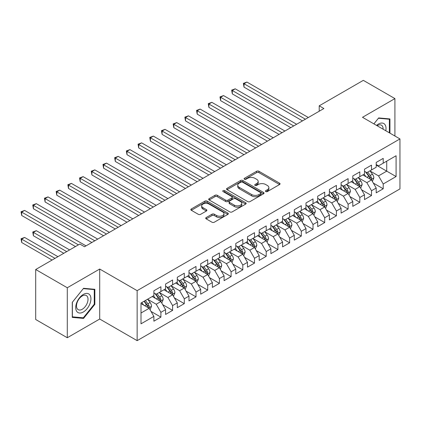 <?xml version="1.0" encoding="UTF-8"?>
<svg xmlns="http://www.w3.org/2000/svg" width="421" height="421" viewBox="0 0 421 421"><rect width="100%" height="100%" fill="white"/><g stroke="black" fill="none" stroke-linecap="round" stroke-linejoin="round"><path stroke-width="0.63" d="M265.772 191.571A1.137 0.658 0 0 0 267.382 191.571L279.586 184.524A1.626 0.937 0 0 0 280.06 183.861A1.626 0.937 0 0 0 279.586 183.198L258.91 171.263A1.626 0.937 0 0 0 256.615 171.263L244.412 178.309A1.137 0.658 0 0 0 244.08 178.772A1.137 0.658 0 0 0 244.412 179.235A1.137 0.658 0 0 0 246.017 179.235L247.595 178.325A5.199 3 0 0 1 254.947 178.325L256.673 179.32A5.199 3 0 0 1 258.194 181.44A5.199 3 0 0 1 256.673 183.561L255.089 184.477A1.137 0.658 0 0 0 254.758 184.94A1.137 0.658 0 0 0 255.089 185.403A1.137 0.658 0 0 0 256.699 185.403L258.278 184.493A5.199 3 0 0 1 265.63 184.493L267.351 185.487A5.199 3 0 0 1 268.877 187.608A5.199 3 0 0 1 267.351 189.729L265.772 190.639A1.137 0.658 0 0 0 265.44 191.108A1.137 0.658 0 0 0 265.772 191.571L265.772 190.639M206.195 217.546A1.626 0.937 0 0 0 205.716 218.21A1.626 0.937 0 0 0 206.195 218.873L211.995 222.22A1.626 0.937 0 0 0 214.289 222.22L227.845 214.4A1.626 0.937 0 0 0 228.319 213.736A1.626 0.937 0 0 0 227.845 213.073L207.169 201.133A1.626 0.937 0 0 0 204.874 201.133L191.318 208.958A1.626 0.937 0 0 0 190.845 209.621A1.626 0.937 0 0 0 191.318 210.284L198.328 214.331A1.626 0.937 0 0 0 200.622 214.331L206.422 210.984A1.626 0.937 0 0 0 206.9 210.321A1.626 0.937 0 0 0 206.422 209.658L202.948 207.648A4.347 2.51 0 0 1 201.675 205.874A4.347 2.51 0 0 1 204.359 203.559A4.347 2.51 0 0 1 209.095 204.101L222.704 211.958A4.347 2.51 0 0 1 223.977 213.736A4.347 2.51 0 0 1 221.293 216.052A4.347 2.51 0 0 1 216.557 215.51L214.289 214.2A1.626 0.937 0 0 0 211.995 214.2L206.195 217.546L206.195 218.873M67.292 287.748L67.292 337.742L99.703 319.029L99.703 269.035L67.292 287.748L35.701 269.508L79.811 244.043L84.495 246.743L323.896 108.523L319.213 105.824L319.213 111.228M99.703 269.035L137.146 290.653L399.95 138.925L399.95 188.918L137.146 340.647L137.146 290.653M394.919 136.02L394.919 98.593L362.507 117.306L399.95 138.925M394.919 98.593L363.328 80.353L319.213 105.824M247.711 201.601A1.626 0.937 0 0 0 250.011 201.601L263.562 193.776A1.626 0.937 0 0 0 264.035 193.113A1.626 0.937 0 0 0 263.562 192.45L242.891 180.514A1.626 0.937 0 0 0 240.591 180.514L227.04 188.34A1.626 0.937 0 0 0 226.561 189.003A1.626 0.937 0 0 0 227.04 189.666L247.711 201.601M223.53 191.818A1.137 0.658 0 0 1 224.682 191.976L224.682 190.624L245.701 202.759A1.626 0.937 0 0 1 246.18 203.422A1.626 0.937 0 0 1 245.701 204.085L232.15 211.91A1.626 0.937 0 0 1 229.855 211.91L209.179 199.975L209.179 198.649A1.626 0.937 0 0 0 208.705 199.312A1.626 0.937 0 0 0 209.179 199.975M209.179 198.649L214.978 195.302A1.626 0.937 0 0 1 217.278 195.302L225.661 200.138A1.626 0.937 0 0 0 227.956 200.138L231.808 197.917A1.626 0.937 0 0 0 232.281 197.254A1.626 0.937 0 0 0 231.808 196.591L223.077 191.555A1.137 0.658 0 0 1 222.746 191.092A1.137 0.658 0 0 1 223.446 190.481A1.137 0.658 0 0 1 224.682 190.624M376.195 165.069L386.725 171.147L386.725 161.154L396.087 155.749L383.215 163.18L383.215 158.38L376.195 162.432L376.195 167.232L371.517 169.931L371.517 165.137L364.497 169.189L364.497 173.989L359.818 176.688L359.818 171.894L352.793 175.946L352.793 180.741L348.114 183.445L348.114 178.646L341.094 182.703L341.094 187.498L336.416 190.197L336.416 185.403L329.396 189.455L329.396 194.255L324.712 196.954L324.712 192.16L317.692 196.212L317.692 201.006L313.013 203.711L313.013 198.912L305.993 202.969L305.993 207.763L301.31 210.468L301.31 205.669L294.29 209.721L294.29 214.521L289.611 217.22L289.611 212.426L282.591 216.478L282.591 221.272L277.907 223.977L277.907 219.183L270.887 223.235L270.887 228.029L266.209 230.734L266.209 225.935L259.189 229.987L259.189 234.786L254.505 237.486L254.505 232.692L247.485 236.744L247.485 241.543L242.806 244.243L242.806 239.449L235.786 243.501L235.786 248.295L231.108 251L231.108 246.201L224.083 250.258L224.083 255.052L219.404 257.752L219.404 252.958L212.384 257.01L212.384 261.809L207.706 264.509L207.706 259.715L200.685 263.767L200.685 268.561L196.002 271.266L196.002 266.467L188.982 270.524L188.982 275.318L184.303 278.023L184.303 273.224L177.283 277.276L177.283 282.075L172.599 284.775L172.599 279.981L165.579 284.033L165.579 288.827L160.901 291.532L160.901 286.738L153.881 290.79L153.881 295.584L141.009 303.015L141.009 323.823L153.881 316.392L149.197 308.288L141.009 303.557M396.087 155.749L396.087 176.552L383.215 183.988L378.537 175.878L370.054 170.979M373.332 183.072L383.215 188.782L383.215 183.988M383.215 188.782L376.195 192.834L376.195 188.04L371.517 190.739L366.838 182.635L358.355 177.736M361.628 189.829L371.517 195.539L371.517 190.739M371.517 195.539L364.497 199.591L364.497 194.791L359.818 197.496L355.135 189.387L346.651 184.493M349.93 196.586L359.818 202.29L359.818 197.496M359.818 202.29L352.793 206.348L352.793 201.548L348.114 204.253L343.436 196.144L334.953 191.245M338.226 203.338L348.114 209.048L348.114 204.253M348.114 209.048L341.094 213.1L341.094 208.306L336.416 211.005L331.732 202.901L323.249 198.002M326.528 210.095L336.416 215.805L336.416 211.005M336.416 215.805L329.396 219.857L329.396 215.063L324.712 217.762L320.034 209.658L311.551 204.759M314.824 216.852L324.712 222.556L324.712 217.762M324.712 222.556L317.692 226.614L317.692 221.814L313.013 224.519L308.33 216.41L299.847 211.516M303.125 223.604L313.013 229.313L313.013 224.519M313.013 229.313L305.993 233.366L305.993 228.571L301.31 231.271L296.631 223.167L288.148 218.267M291.421 230.361L301.31 236.07L301.31 231.271M301.31 236.07L294.29 240.123L294.29 235.328L289.611 238.028L284.928 229.924L276.444 225.025M279.723 237.118L289.611 242.828L289.611 238.028M289.611 242.828L282.591 246.88L282.591 242.08L277.907 244.785L273.229 236.676L264.746 231.782M268.024 243.875L277.907 249.579L277.907 244.785M277.907 249.579L270.887 253.631L270.887 248.837L266.209 251.542L261.525 243.433L253.042 238.533M256.321 250.627L266.209 256.336L266.209 251.542M266.209 256.336L259.189 260.389L259.189 255.594L254.505 258.294L249.827 250.19L241.344 245.29M244.622 257.384L254.505 263.093L254.505 258.294M254.505 263.093L247.485 267.146L247.485 262.346L242.806 265.051L238.128 256.942L229.645 252.047M232.918 264.141L242.806 269.845L242.806 265.051M242.806 269.845L235.786 273.903L235.786 269.103L231.108 271.808L226.424 263.699L217.941 258.799M221.22 270.892L231.108 276.602L231.108 271.808M231.108 276.602L224.083 280.654L224.083 275.86L219.404 278.56L214.726 270.456L206.243 265.556M209.516 277.649L219.404 283.359L219.404 278.56M219.404 283.359L212.384 287.411L212.384 282.617L207.706 285.317L203.022 277.213L194.539 272.313M197.817 284.407L207.706 290.111L207.706 285.317M207.706 290.111L200.685 294.168L200.685 289.369L196.002 292.074L191.323 283.964L182.84 279.07M186.114 291.158L196.002 296.868L196.002 292.074M196.002 296.868L188.982 300.92L188.982 296.126L184.303 298.826L179.62 290.722L171.136 285.822M174.415 297.915L184.303 303.625L184.303 298.826M184.303 303.625L177.283 307.677L177.283 302.883L172.599 305.583L167.921 297.479L159.438 292.579M162.711 304.672L172.599 310.382L172.599 305.583M172.599 310.382L165.579 314.434L165.579 309.635L160.901 312.34L156.217 304.23L147.734 299.336M151.013 311.429L160.901 317.134L160.901 312.34M160.901 317.134L153.881 321.186L153.881 316.392M153.881 292.884L156.217 294.232L160.901 291.532M141.009 313.013L149.197 308.288M165.579 286.127L167.921 287.48L172.599 284.775M156.217 304.23L160.901 301.531L152.239 296.531M165.579 309.635L160.901 301.531M177.283 279.37L179.62 280.723L184.303 278.023M167.921 297.479L172.599 294.774L163.943 289.774M177.283 302.883L172.599 294.774M188.982 272.619L191.323 273.966L196.002 271.266M179.62 290.722L184.303 288.017L175.641 283.023M188.982 296.126L184.303 288.017M200.685 265.861L203.022 267.214L207.706 264.509M191.323 283.964L196.002 281.265L187.345 276.265M200.685 289.369L196.002 281.265M212.384 259.104L214.726 260.457L219.404 257.752M203.022 277.213L207.706 274.508L199.044 269.508M212.384 282.617L207.706 274.508M224.083 252.353L226.424 253.7L231.108 251M214.726 270.456L219.404 267.751L210.747 262.751M224.083 275.86L219.404 267.751M235.786 245.596L238.128 246.948L242.806 244.243M226.424 263.699L231.108 260.999L222.446 256M235.786 269.103L231.108 260.999M247.485 238.839L249.827 240.191L254.505 237.486M238.128 256.942L242.806 254.242L234.15 249.243M247.485 262.346L242.806 254.242M259.189 232.082L261.525 233.434L266.209 230.734M249.827 250.19L254.505 247.485L245.848 242.485M259.189 255.594L254.505 247.485M270.887 225.33L273.229 226.677L277.907 223.977M261.525 243.433L266.209 240.733L257.547 235.734M270.887 248.837L266.209 240.733M282.591 218.573L284.928 219.925L289.611 217.22M273.229 236.676L277.907 233.976L269.251 228.977M282.591 242.08L277.907 233.976M294.29 211.816L296.631 213.168L301.31 210.468M284.928 229.924L289.611 227.219L280.949 222.22M294.29 235.328L289.611 227.219M305.993 205.064L308.33 206.411L313.013 203.711M296.631 223.167L301.31 220.462L292.653 215.468M305.993 228.571L301.31 220.462M317.692 198.307L320.034 199.659L324.712 196.954M308.33 216.41L313.013 213.71L304.351 208.711M317.692 221.814L313.013 213.71M329.396 191.55L331.732 192.902L336.416 190.197M320.034 209.658L324.712 206.953L316.055 201.954M329.396 215.063L324.712 206.953M341.094 184.798L343.436 186.145L348.114 183.445M331.732 202.901L336.416 200.196L327.754 195.197M341.094 208.306L336.416 200.196M352.793 178.041L355.135 179.393L359.818 176.688M343.436 196.144L348.114 193.444L339.458 188.445M352.793 201.548L348.114 193.444M364.497 171.284L366.838 172.636L371.517 169.931M355.135 189.387L359.818 186.687L351.156 181.688M364.497 194.791L359.818 186.687M376.195 164.527L378.537 165.879L383.215 163.18M366.838 182.635L371.517 179.93L362.86 174.931M376.195 188.04L371.517 179.93M35.701 269.508L35.701 319.502L67.292 337.742M99.703 319.029L137.146 340.647M378.537 175.878L386.725 171.147L396.087 176.552M389.946 133.152L389.946 118.933L378.653 117.927L373.874 123.869M94.846 304.362L94.846 289.306L83.558 288.301L72.265 302.346L72.265 317.402L83.558 318.408L94.846 304.362L94.262 304.025M266.23 191.729L267.351 191.081A5.199 3 0 0 0 268.877 188.961L268.877 187.608M258.194 181.44L258.194 182.793A5.199 3 0 0 1 256.673 184.914L255.547 185.566M279.565 184.535L258.91 172.615A1.626 0.937 0 0 0 256.615 172.615L244.864 179.399M263.541 193.786L242.891 181.867A1.626 0.937 0 0 0 240.591 181.867L227.061 189.676M260.688 193.576A1.137 0.658 0 0 0 261.025 193.113A1.137 0.658 0 0 0 260.688 192.65L242.543 182.172A1.137 0.658 0 0 0 240.938 182.172L239.27 183.13A5.199 3 0 0 0 237.749 185.256A5.199 3 0 0 0 239.27 187.377L251.674 194.539A5.199 3 0 0 0 259.026 194.539L260.688 193.576L260.688 194.928A1.137 0.658 0 0 0 261.025 194.465L261.025 193.113M237.749 185.256L237.749 186.603A5.199 3 0 0 0 239.27 188.729L239.27 187.377M260.688 194.928L259.026 195.886A5.199 3 0 0 1 251.674 195.886L239.27 188.729M209.2 199.986L214.978 196.649L214.978 195.302M232.281 197.254L232.281 198.607A1.626 0.937 0 0 1 231.808 199.27L227.956 201.491A1.626 0.937 0 0 1 225.661 201.491L217.278 196.649A1.626 0.937 0 0 0 214.978 196.649M224.682 191.976L245.68 204.101M234.36 205.164A4.347 2.51 0 0 0 239.096 205.706A4.347 2.51 0 0 0 241.78 203.39A4.347 2.51 0 0 0 240.507 201.617L235.713 198.849A1.626 0.937 0 0 0 233.413 198.849L229.566 201.07A1.626 0.937 0 0 0 229.092 201.733A1.626 0.937 0 0 0 229.566 202.396L234.36 205.164L234.36 206.516A4.347 2.51 0 0 0 239.096 207.058A4.347 2.51 0 0 0 241.78 204.743L241.78 203.39M229.092 201.733L229.092 203.085A1.626 0.937 0 0 0 229.566 203.748L229.566 202.396M234.36 206.516L229.566 203.748M223.977 213.736L223.977 215.084A4.347 2.51 0 0 1 221.293 217.404A4.347 2.51 0 0 1 216.557 216.857L214.289 215.552A1.626 0.937 0 0 0 211.995 215.552L206.216 218.883M201.675 205.874L201.675 207.227A4.347 2.51 0 0 0 202.948 209L202.948 207.648M206.401 210.995L202.948 209M227.819 214.41L207.169 202.485A1.626 0.937 0 0 0 204.874 202.485L191.339 210.3M82.363 317.718L83.558 318.408M372.385 181.43L373.832 177.894A4.384 2.531 -120 0 0 372.432 174.157L369.948 170.837M365.986 176.741L364.097 174.215M363.212 175.136L362.997 174.852M244.012 114.154L279.081 134.399L220.609 100.64L220.609 97.267L223.535 95.578L284.928 131.02M370.69 179.457L371.369 178.841L371.464 178.078A4.384 2.531 -120 0 0 370.212 175.441L367.722 172.121M366.307 172.331L369.375 176.425A2.231 1.289 60 0 1 369.78 177.104L371.464 178.078M365.533 171.884L368.807 176.252A4.384 2.531 60 0 1 370.059 178.888L370.148 179.141M305.404 119.201L244.012 83.753L246.938 82.063L308.33 117.512M302.483 120.89L244.012 87.131L244.012 83.753L243.37 83.384L246.938 82.063M244.012 87.131L243.37 83.384M360.681 188.187L362.134 184.645A4.384 2.531 -120 0 0 360.734 180.914L358.245 177.594M354.287 183.493L352.398 180.972M351.514 181.893L351.298 181.609M232.313 120.911L267.377 141.156L208.911 107.397L208.911 104.019L211.831 102.329L273.229 137.778M358.992 186.208L359.671 185.598L359.766 184.835A4.384 2.531 -120 0 0 358.508 182.198L356.024 178.878M354.603 179.083L357.676 183.182A2.231 1.289 60 0 1 358.082 183.861L359.766 184.835M353.835 178.641L357.108 183.009A4.384 2.531 60 0 1 358.36 185.645L358.45 185.898M348.983 194.944L350.43 191.402A4.384 2.531 -120 0 0 349.03 187.666L346.546 184.351M342.583 190.25L340.694 187.729M339.81 188.65L339.594 188.361M220.609 127.663L255.679 147.908L197.207 114.154L197.207 110.776L200.133 109.086L261.525 144.535M347.288 192.965L347.967 192.355L348.062 191.587A4.384 2.531 -120 0 0 346.809 188.95L344.325 185.635M342.904 185.84L345.973 189.939A2.231 1.289 60 0 1 346.378 190.618L348.062 191.587M342.131 185.393L345.404 189.76A4.384 2.531 60 0 1 346.662 192.402L346.746 192.655M293.705 125.953L232.313 90.51L235.234 88.82L296.631 124.263M290.779 127.642L232.313 93.888L232.313 90.51L231.666 90.136L235.234 88.82M232.313 93.888L231.666 90.136M282.007 132.71L219.967 96.893L223.535 95.578M220.609 100.64L219.967 96.893M385.794 130.752A10.757 6.21 120 0 0 385.005 124.653A10.757 6.21 120 0 0 376.548 125.416M383.105 129.2A8.141 4.699 120 0 0 382.342 126.026A8.141 4.699 120 0 0 381.426 125.179A8.141 4.699 120 0 0 377.1 125.732M378.395 118.243L389.362 119.238L389.362 132.81M388.636 118.817L389.362 119.238M373.895 123.885L378.421 118.259M76.738 311.414A10.757 6.21 120 0 0 87.126 308.63A10.757 6.21 120 0 0 89.91 295.026A10.757 6.21 120 0 0 79.522 297.81A10.757 6.21 120 0 0 76.738 311.414M77.269 308.809A8.141 4.699 120 0 0 78.185 309.656A8.141 4.699 120 0 0 85.763 305.857A8.141 4.699 120 0 0 87.242 296.4A8.141 4.699 120 0 0 86.326 295.553A8.141 4.699 120 0 0 78.748 299.352A8.141 4.699 120 0 0 77.269 308.809M83.321 288.632L94.262 289.611L94.262 304.199L83.321 317.808L72.38 316.829L72.38 302.241L83.3 288.617M93.536 289.19L94.262 289.611M337.279 201.696L338.731 198.159A4.384 2.531 -120 0 0 337.332 194.423L334.848 191.108M330.885 197.007L328.996 194.481M328.112 195.402L327.896 195.118M208.911 134.42L243.975 154.665L185.508 120.911L185.508 117.533L188.434 115.843L249.827 151.286M335.59 199.722L336.268 199.112L336.363 198.344A4.384 2.531 -120 0 0 335.105 195.707L332.622 192.386M331.201 192.597L334.274 196.696A2.231 1.289 60 0 1 334.679 197.37L336.363 198.344M330.432 192.15L333.706 196.518A4.384 2.531 60 0 1 334.958 199.154L335.048 199.407M325.58 208.453L327.028 204.911A4.384 2.531 -120 0 0 325.628 201.18L323.144 197.859M319.181 203.759L317.292 201.238M316.408 202.159L316.197 201.875M197.207 141.177L232.276 161.422L173.805 127.663L173.805 124.284L176.731 122.595L238.128 158.043M323.886 206.474L324.565 205.864L324.659 205.101A4.384 2.531 -120 0 0 323.407 202.464L320.923 199.144M319.502 199.349L322.57 203.448A2.231 1.289 60 0 1 322.981 204.127L324.659 205.101M318.729 198.907L322.002 203.275A4.384 2.531 60 0 1 323.26 205.911L323.349 206.164M270.303 139.467L208.263 103.65L211.831 102.329M208.911 107.397L208.263 103.65M258.605 146.224L196.565 110.402L200.133 109.086M197.207 114.154L196.565 110.402M313.877 215.21L315.329 211.668A4.384 2.531 -120 0 0 313.929 207.932L311.445 204.617M307.483 210.516L305.593 207.995M304.709 208.916L304.494 208.627M185.508 147.929L220.572 168.179L162.106 134.42L162.106 131.042L165.032 129.352L226.424 164.8M312.187 213.231L312.866 212.621L312.961 211.858A4.384 2.531 -120 0 0 311.703 209.216L309.219 205.901M307.804 206.106L310.872 210.205A2.231 1.289 60 0 1 311.277 210.884L312.961 211.858M307.03 205.664L310.303 210.026A4.384 2.531 60 0 1 311.556 212.668L311.645 212.921M246.901 152.976L184.861 117.159L188.434 115.843M185.508 120.911L184.861 117.159M302.178 221.962L303.625 218.425A4.384 2.531 -120 0 0 302.225 214.689L299.741 211.374M295.779 217.273L293.89 214.752M293.011 215.673L292.795 215.384M173.805 154.686L208.874 174.931L150.402 141.177L150.402 137.799L153.328 136.109L214.726 171.552M300.483 219.988L301.162 219.378L301.262 218.61A4.384 2.531 -120 0 0 300.005 215.973L297.521 212.658M296.1 212.863L299.168 216.962A2.231 1.289 60 0 1 299.578 217.641L301.262 218.61M295.332 212.416L298.6 216.783A4.384 2.531 60 0 1 299.857 219.42L299.947 219.678M235.202 159.733L173.163 123.916L176.731 122.595M173.805 127.663L173.163 123.916M290.474 228.719L291.927 225.177A4.384 2.531 -120 0 0 290.527 221.446L288.043 218.125M284.08 224.03L282.191 221.504M281.307 222.425L281.091 222.141M162.106 161.443L197.17 181.688L138.704 147.929L138.704 144.55L141.63 142.866L203.022 178.309M288.785 226.745L289.464 226.13L289.559 225.367A4.384 2.531 -120 0 0 288.306 222.73L285.817 219.409M284.401 219.62L287.469 223.714A2.231 1.289 60 0 1 287.875 224.393L289.559 225.367M283.628 219.173L286.901 223.54A4.384 2.531 60 0 1 288.153 226.177L288.243 226.43M278.776 235.476L280.223 231.934A4.384 2.531 -120 0 0 278.828 228.203L276.339 224.882M272.382 230.782L270.493 228.261M269.608 229.182L269.393 228.892M150.402 168.2L185.472 188.445L127 154.686L127 151.307L129.926 149.618L191.323 185.066M277.081 233.497L277.76 232.887L277.86 232.124A4.384 2.531 -120 0 0 276.602 229.482L274.118 226.166M272.697 226.372L275.771 230.471A2.231 1.289 60 0 1 276.176 231.15L277.86 232.124M271.929 225.93L275.197 230.298A4.384 2.531 60 0 1 276.455 232.934L276.544 233.187M267.072 242.233L268.524 238.691A4.384 2.531 -120 0 0 267.125 234.955L264.641 231.639M260.678 237.539L258.789 235.018M257.905 235.939L257.689 235.649M138.704 174.952L173.768 195.197L115.301 161.443L115.301 158.064L118.227 156.375L179.62 191.823M265.383 240.254L266.061 239.644L266.156 238.875A4.384 2.531 -120 0 0 264.904 236.239L262.415 232.924M260.999 233.129L264.067 237.228A2.231 1.289 60 0 1 264.472 237.907L266.156 238.875M260.225 232.681L263.499 237.049A4.384 2.531 60 0 1 264.751 239.686L264.841 239.944M255.373 248.985L256.826 245.448A4.384 2.531 -120 0 0 255.426 241.712L252.937 238.391M248.979 244.296L247.09 241.77M246.206 242.691L245.99 242.407M127 181.709L162.069 201.954L103.598 168.195L103.598 164.821L106.524 163.132L167.921 198.575M253.679 247.011L254.358 246.396L254.458 245.632A4.384 2.531 -120 0 0 253.2 242.996L250.716 239.675M249.295 239.886L252.368 243.98A2.231 1.289 60 0 1 252.774 244.659L254.458 245.632M248.527 239.438L251.795 243.806A4.384 2.531 60 0 1 253.053 246.443L253.142 246.695M243.675 255.742L245.122 252.2A4.384 2.531 -120 0 0 243.722 248.469L241.238 245.148M237.276 251.048L235.386 248.527M234.502 249.448L234.286 249.164M115.301 188.466L150.371 208.711L91.899 174.952L91.899 171.573L94.825 169.884L156.217 205.332M241.98 253.763L242.659 253.153L242.754 252.389A4.384 2.531 -120 0 0 241.501 249.753L239.012 246.432M237.597 246.638L240.665 250.737A2.231 1.289 60 0 1 241.07 251.416L242.754 252.389M236.823 246.196L240.096 250.563A4.384 2.531 60 0 1 241.349 253.2L241.438 253.453M231.971 262.499L233.423 258.957A4.384 2.531 -120 0 0 232.024 255.221L229.534 251.905M225.577 257.805L223.688 255.284M222.804 256.205L222.588 255.915M103.598 195.218L138.667 215.468L80.201 181.709L80.201 178.33L83.121 176.641L144.519 212.089M230.276 260.52L230.961 259.91L231.055 259.141A4.384 2.531 -120 0 0 229.798 256.505L227.314 253.189M225.893 253.395L228.966 257.494A2.231 1.289 60 0 1 229.371 258.173L231.055 259.141M225.124 252.947L228.392 257.315A4.384 2.531 60 0 1 229.65 259.957L229.74 260.21M220.272 269.251L221.72 265.714A4.384 2.531 -120 0 0 220.32 261.978L217.836 258.662M213.873 264.562L211.984 262.036M211.1 262.957L210.884 262.672M91.899 201.975L126.968 222.22L68.497 188.466L68.497 185.087L71.423 183.398L132.815 218.841M218.578 267.277L219.257 266.667L219.352 265.898A4.384 2.531 -120 0 0 218.099 263.262L215.61 259.941M214.194 260.152L217.262 264.251A2.231 1.289 60 0 1 217.668 264.925L219.352 265.898M213.421 259.704L216.694 264.072A4.384 2.531 60 0 1 217.952 266.709L218.036 266.961M223.498 166.49L161.459 130.668L165.032 129.352M162.106 134.42L161.459 130.668M211.8 173.242L149.76 137.425L153.328 136.109M150.402 141.177L149.76 137.425M200.096 179.999L138.062 144.182L141.63 142.866M138.704 147.929L138.062 144.182M188.398 186.756L126.358 150.939L129.926 149.618M127 154.686L126.358 150.939M176.694 193.507L114.659 157.691L118.227 156.375M115.301 161.443L114.659 157.691M164.995 200.264L102.956 164.448L106.524 163.132M103.598 168.195L102.956 164.448M153.291 207.021L91.257 171.205L94.825 169.884M91.899 174.952L91.257 171.205M208.569 276.008L210.021 272.466A4.384 2.531 -120 0 0 208.621 268.735L206.132 265.414M202.175 271.313L200.285 268.793M199.401 269.714L199.186 269.429M80.201 208.732L115.265 228.977L56.798 195.218L56.798 191.839L59.724 190.15L121.116 225.598M206.879 274.029L207.558 273.418L207.653 272.655A4.384 2.531 -120 0 0 206.395 270.019L203.911 266.698M202.49 266.903L205.564 271.003A2.231 1.289 60 0 1 205.969 271.682L207.653 272.655M201.722 266.461L204.995 270.829A4.384 2.531 60 0 1 206.248 273.466L206.337 273.718M141.593 213.779L79.553 177.957L83.121 176.641M80.201 181.709L79.553 177.957M196.87 282.765L198.317 279.223A4.384 2.531 -120 0 0 196.917 275.492L194.434 272.171M190.471 278.07L188.582 275.55M187.698 276.471L187.487 276.181M68.497 215.484L103.566 235.734L45.094 201.975L45.094 198.596L48.02 196.907L109.418 232.355M195.176 280.786L195.854 280.175L195.949 279.412A4.384 2.531 -120 0 0 194.697 276.771L192.213 273.455M190.792 273.661L193.86 277.76A2.231 1.289 60 0 1 194.265 278.439L195.949 279.412M190.018 273.218L193.292 277.581A4.384 2.531 60 0 1 194.549 280.223L194.634 280.475M129.894 220.53L67.855 184.714L71.423 183.398M68.497 188.466L67.855 184.714M185.166 289.516L186.619 285.98A4.384 2.531 -120 0 0 185.219 282.244L182.735 278.928M178.772 284.828L176.883 282.307M175.999 283.228L175.783 282.938M56.798 222.241L91.862 242.485L33.396 208.732L33.396 205.353L36.322 203.664L97.714 239.107M183.477 287.543L184.156 286.933L184.251 286.164A4.384 2.531 -120 0 0 182.993 283.528L180.509 280.212M179.093 280.418L182.161 284.517A2.231 1.289 60 0 1 182.567 285.196L184.251 286.164M178.32 279.97L181.593 284.338A4.384 2.531 60 0 1 182.846 286.975L182.935 287.233M118.19 227.287L56.151 191.471L59.724 190.15M56.798 195.218L56.151 191.471M173.468 296.273L174.915 292.732A4.384 2.531 -120 0 0 173.515 289.001L171.031 285.68M167.069 291.585L165.179 289.059M164.295 289.98L164.085 289.695M45.094 228.998L75.48 246.543L21.692 215.484L21.692 212.105L24.618 210.421L86.016 245.864M171.773 294.3L172.452 293.684L172.552 292.921A4.384 2.531 -120 0 0 171.294 290.285L168.81 286.964M167.39 287.175L170.458 291.269A2.231 1.289 60 0 1 170.868 291.948L172.552 292.921M166.616 286.727L169.889 291.095A4.384 2.531 60 0 1 171.147 293.732L171.236 293.984M106.492 234.044L44.452 198.223L48.02 196.907M45.094 201.975L44.452 198.223M161.764 303.031L163.216 299.489A4.384 2.531 -120 0 0 161.817 295.758L159.333 292.437M155.37 298.336L153.481 295.816M152.597 296.737L152.381 296.447M69.633 249.916L36.322 230.687L33.396 232.376L33.396 235.755L63.782 253.295M160.075 301.052L160.754 300.441L160.848 299.678A4.384 2.531 -120 0 0 159.596 297.042L157.107 293.721M155.691 293.926L158.759 298.026A2.231 1.289 60 0 1 159.164 298.705L160.848 299.678M154.917 293.484L158.191 297.852A4.384 2.531 60 0 1 159.443 300.489L159.533 300.741M33.396 235.755L32.749 232.003L66.707 251.605M32.749 232.003L36.322 230.687M94.788 240.796L32.749 204.98L36.322 203.664M33.396 208.732L32.749 204.98M150.065 309.788L151.513 306.246A4.384 2.531 -120 0 0 150.118 302.51L147.629 299.194M143.672 305.093L141.777 302.573M57.93 256.673L24.618 237.439L21.692 239.128L21.692 242.507L52.083 260.052M148.371 307.809L149.05 307.198L149.15 306.43A4.384 2.531 -120 0 0 147.892 303.794L145.408 300.478M144.308 301.11L147.061 304.783A2.231 1.289 60 0 1 147.466 305.462L149.15 306.43M144.003 301.289L146.487 304.604A4.384 2.531 60 0 1 147.745 307.241L147.834 307.498M21.692 242.507L21.05 238.76L55.004 258.362M21.05 238.76L24.618 237.439M78.406 244.854L21.05 211.737L24.618 210.421M21.692 215.484L21.05 211.737M267.351 191.081L267.351 189.729M255.089 185.403L255.089 184.477M256.673 184.914L256.673 183.561M244.412 179.235L244.412 178.309M256.615 172.615L256.615 171.263M258.91 172.615L258.91 171.263M279.586 184.524L279.586 183.198M227.04 189.666L227.04 188.34M240.591 181.867L240.591 180.514M242.891 181.867L242.891 180.514M263.562 193.776L263.562 192.45M251.674 195.886L251.674 194.539M259.026 195.886L259.026 194.539M217.278 196.649L217.278 195.302M225.661 201.491L225.661 200.138M227.956 201.491L227.956 200.138M231.808 199.27L231.808 197.917M245.701 204.085L245.701 202.759M211.995 215.552L211.995 214.2M214.289 215.552L214.289 214.2M216.557 216.857L216.557 215.51M206.422 210.984L206.422 209.658M191.318 210.284L191.318 208.958M204.874 202.485L204.874 201.133M207.169 202.485L207.169 201.133M227.845 214.4L227.845 213.073M370.969 179.614L373.806 177.978M370.212 175.441L372.432 174.157M366.975 177.309L368.807 176.252M359.266 186.371L362.102 184.73M358.508 182.198L360.734 180.914M355.271 184.066L357.108 183.009M347.567 193.123L350.404 191.487M346.809 188.95L349.03 187.666M343.573 190.818L345.404 189.76M335.863 199.88L338.7 198.244M335.105 195.707L337.332 194.423M331.869 197.575L333.706 196.518M324.165 206.637L327.001 204.995M323.407 202.464L325.628 201.18M320.171 204.332L322.002 203.275M312.461 213.389L315.297 211.752M311.703 209.216L313.929 207.932M308.472 211.084L310.303 210.026M300.762 220.146L303.599 218.51M300.005 215.973L302.225 214.689M296.768 217.841L298.6 216.783M289.059 226.903L291.895 225.267M288.306 222.73L290.527 221.446M285.07 224.598L286.901 223.54M277.36 233.66L280.197 232.018M276.602 229.482L278.828 228.203M273.366 231.355L275.197 230.298M265.656 240.412L268.498 238.775M264.904 236.239L267.125 234.955M261.667 238.107L263.499 237.049M253.958 247.169L256.794 245.532M253.2 242.996L255.426 241.712M249.963 244.864L251.795 243.806M242.254 253.926L245.096 252.284M241.501 249.753L243.722 248.469M238.265 251.621L240.096 250.563M230.555 260.678L233.392 259.041M229.798 256.505L232.024 255.221M226.561 258.373L228.392 257.315M218.857 267.435L221.693 265.798M218.099 263.262L220.32 261.978M214.863 265.13L216.694 264.072M207.153 274.192L209.99 272.55M206.395 270.019L208.621 268.735M203.159 271.887L204.995 270.829M195.455 280.944L198.291 279.307M194.697 276.771L196.917 275.492M191.46 278.639L193.292 277.581M183.751 287.701L186.587 286.064M182.993 283.528L185.219 282.244M179.762 285.396L181.593 284.338M172.052 294.458L174.889 292.821M171.294 290.285L173.515 289.001M168.058 292.153L169.889 291.095M160.348 301.215L163.185 299.573M159.596 297.042L161.817 295.758M156.359 298.91L158.191 297.852M148.65 307.967L151.486 306.33M147.892 303.794L150.118 302.51M144.656 305.662L146.487 304.604"/></g></svg>
